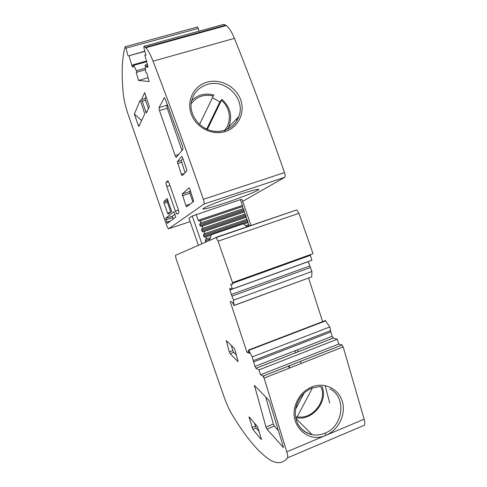<?xml version="1.0" encoding="UTF-8"?>
<svg xmlns="http://www.w3.org/2000/svg" width="487" height="487" viewBox="0 0 487 487"><rect width="100%" height="100%" fill="white"/><g stroke="black" fill="none" stroke-linecap="round" stroke-linejoin="round"><path stroke-width="0.73" d="M263.747 377.218L263.68 375.854M295.658 352.777L295.122 350.756M301.136 363.491L300.564 361.317M298.038 351.845L297.496 349.83M289.631 367.064L289.284 365.767M304.156 393.003L295.627 409.196M312.471 387.847L297.259 416.732L295.7 417.42M213.756 95.044L199.524 124.404M207.334 129.445L221.895 99.36L219.923 101.868L206.658 129.146M219.923 101.868L212.527 97.79M196.115 214.396L198.172 220.307L199.08 221.098L199.92 220.891C201.015 221.469 201.168 222.2 200.382 223.095L199.67 224.604L200.041 225.682L200.954 226.479L201.788 226.278C202.89 226.851 203.049 227.587 202.257 228.476L245.022 214.006L244.084 211.979L243.871 209.696L242.234 206.671L242.392 205.459L240.365 199.64L192.243 216.009L201.849 243.628M245.692 225.651L248.717 224.617L247.792 222.596L247.932 221.354L245.941 217.287L246.087 216.058L245.022 214.006M201.983 228.586L201.539 229.98L201.91 231.057L202.835 231.861L203.657 231.66C204.765 232.238 204.924 232.969 204.132 233.863L203.408 235.355L203.785 236.432L204.717 237.236L205.52 237.047C206.64 237.626 206.798 238.356 206.007 239.245L210.311 237.778L206.007 239.245M190.143 221.622L168.319 228.835L166.919 226.029L128.355 115.066C125.664 107.164 124.002 100.389 123.369 94.734C121.342 74.176 121.92 58.184 125.116 46.764L125.908 48.195L198.227 28.386L197.326 27.022M193.741 201.35L186.637 206.817L185.851 205.514L182.181 193.996L189.041 187.848L189.881 189.187L193.741 201.35M174.364 198.185L178.084 208.88C178.802 211.072 179.015 212.411 178.735 212.898L176.86 214.085L175.338 211.09L166.767 186.442C166.061 184.293 165.83 182.942 166.073 182.375L167.845 180.756L169.318 183.678L174.364 198.185M168.508 228.878L203.968 204.071C204.382 203.481 204.175 201.898 203.353 199.329C186.844 151.634 170.073 105.582 153.04 61.179C150.386 54.355 147.969 49.875 145.802 47.726L143.915 46.332L143.951 48.043L145.923 55.116L144.822 55.159L147.75 65.666L147.853 67.328L146.764 67.249L146.264 66.299L147.805 65.867M198.343 245.186L188.962 218.219L192.243 216.009M251.067 225.597L241.948 199.42L240.365 199.64M237.571 195.056C223.107 199.932 212.405 203.992 205.465 207.243C203.268 208.326 202.47 208.929 203.079 209.057C205.374 209.081 212.527 207.115 224.537 203.152C242.27 197.29 261.495 189.516 258.5 189.303C256.393 189.254 249.417 191.178 237.571 195.056M242.623 201.368L284.651 177.359C285.315 176.696 285.26 175.107 284.481 172.599C268.404 126.157 251.712 81.414 234.411 38.363C231.696 31.752 228.975 27.485 226.254 25.561L223.813 24.368L143.915 46.332M136.78 72.216L145.485 69.757M144.882 51.385L128.939 55.792L132.318 66.847L133.231 66.914L133.395 64.686L136.409 70.755L136.719 72.393L136.257 72.362L138.545 80.434L149.156 81.56L146.757 72.995L146.179 72.928L145.583 71.218L145.193 65.41L145.522 64.881L146.264 66.299M136.409 70.755L145.382 68.229M236.986 120.539L236.451 119.011M225.225 131.569C212.064 135.776 196.072 127.533 191.275 114.177C186.278 100.888 193.625 85.949 206.859 82.206L206.872 82.206C220.045 78.285 235.696 86.302 240.505 99.372C245.515 112.387 238.46 127.557 225.225 131.569L224.306 130.382C217.5 132.342 210.853 131.539 204.363 127.978M213.817 95.056C205.246 92.81 197.886 94.655 191.726 100.584L191.726 100.602C193.911 92.506 199.055 87.136 207.164 84.501C225.518 78.31 245.965 98.891 238.831 116.539L238.831 116.539C236.256 123.339 231.459 127.941 224.434 130.346M229.298 351.9L230.15 353.732L238.088 361.664L235.051 350.08L234.156 348.187L226.321 340.65L229.298 351.9L232.804 350.567L231.331 345.466M232.804 350.567L233.663 352.387L236.524 355.2M233.918 305.538L311.717 276.847L233.93 305.428L233.559 300.12L231.295 294.525L229.7 288.468L232.384 288.992L230.741 284.006L232.664 284.335L232.518 282.63L313.031 253.666L298.933 213.306L296.772 209.909L215.784 237.443M232.049 296.084L310.444 267.54L308.21 261.653L229.815 290.021M232.518 282.63L218.085 241.175L216.155 237.577L175.454 255.346L176.044 258.707L223.904 396.43C226.425 403.559 229.054 409.439 231.8 414.078C245.472 436.809 258.055 451.985 269.567 459.612C276.92 464.196 282.886 463.618 287.476 457.883C287.951 457.086 287.72 455.077 286.788 451.851L264.088 378.119L343.177 346.884L364.142 419.179L286.788 451.851M287.476 457.883L364.239 425.303C365.007 424.396 364.976 422.357 364.142 419.179M167.516 213.075L168.173 214.231L171.631 211.364L167.163 198.513L163.839 201.752L164.101 203.256L167.516 213.075L170.809 212.046M205.697 241.917L206.957 241.357M205.727 239.348L205.283 240.73L205.654 241.808M283.239 447.608L283.27 446.579L269.67 402.055L268.69 400.077L254.445 385.442L265.981 427.062L266.943 429.12L283.416 447.529M278.461 430.618L274.321 426.076L266.943 429.12M325.353 320.568L329.821 326.947L330.789 331.951L332.189 336.304L333.278 338.051L337.272 339.226L338.812 344.023L342.014 345.009L343.177 346.884M170.785 211.991L167.376 202.184L167.114 200.681L167.924 199.913M248.687 351.504L246.903 352.186L249.283 353.325L248.486 350.062L248.729 350.372L325.827 320.775M138.29 125.36L138.905 126.37L144.755 113.897L140.232 100.036L134.375 114.098L138.29 125.36L139.556 124.982M190.46 190.843L189.613 191.574L189.869 193.309L182.448 195.725M145.85 54.873L144.822 55.159M175.752 217.105L173.871 211.693L165.671 218.334L167.351 223.369L175.752 217.105M128.939 55.792L144.828 51.196M248.717 224.617L249.588 226.102M146.313 113.087L149.369 106.659L144.657 92.633L141.595 99.525L146.313 113.087M181.377 174.383L182.187 175.673L186.801 170.888L186.521 168.965L182.601 157.697L181.761 156.4L177.317 161.684L181.377 174.383L184.336 173.439M164.423 97.644L159.005 107.597L159.493 110.561L175.156 155.566L176.105 157.411L176.464 157.301M164.198 97.704L165.337 99.251L182.509 146.118L182.996 149.247L176.105 157.411M128.081 55.822L125.908 48.195M192.895 202.002L189.869 193.309M233.93 305.428L232.421 302.098L230.211 301.52L246.903 352.186M138.545 80.434L148.078 77.713M265.744 397.045L273.353 424.031L274.321 426.076M198.946 31.205L198.227 28.386M175.022 214.189L172.428 216.216L173.159 219.059M141.626 120.569L134.375 114.098M337.272 339.226L258.987 369.883L260.6 374.795L263.047 376.134L264.088 378.119M261.196 439.426L252.796 429.376L249.094 416.854L257.52 426.655L261.452 439.323M247.226 226.912L243.293 223.801L211.273 234.746L209.629 240.17M325.164 385.594L329.742 403.181M295.877 403.906C298.915 395.87 304.198 390.221 311.741 386.958C324.476 381.747 338.788 388.876 342.385 401.708C346.172 414.474 338.508 430.058 325.955 435.275C307.443 444.126 287.92 424.061 295.877 403.906M329.857 388.9C346.823 397.063 343.396 426.295 324.884 433.187C320.671 434.934 316.44 435.433 312.191 434.69L312.191 434.69C305.915 433.418 301.173 429.918 297.965 424.183M332.189 336.304L254.957 366.413L255.937 368.263L258.987 369.883M254.957 366.413L253.289 360.623L330.697 330.606M232.713 283.294L310.365 255.34L311.93 260.21L232.384 288.992M310.444 267.54L311.96 271.454L233.559 300.12M311.717 276.847L311.96 271.454M248.729 350.372L252.278 356.916L329.821 326.947M252.278 356.916L253.289 360.623M260.6 374.795L338.812 344.023M296.686 260.265L296.48 259.62M304.6 257.416L304.393 256.771M322.619 321.615L308.618 278.095M254.47 423.106L256.205 427.976L259.279 431.598M146.118 96.359L145.193 98.477L145.516 100.304L148.419 108.656M177.317 161.684L181.188 160.467L182.881 158.5M181.188 160.467L185.066 172.684M167.266 104.443L166.791 105.295L167.26 108.254L159.493 110.561M181.968 150.513L167.26 108.254M297.259 416.732C312.441 420.19 327.885 400.156 320.696 386.441M213.373 96.067C204.193 93.912 196.815 96.456 191.239 103.713M227.38 129.189L228.707 126.723C232.701 116.399 230.43 107.28 221.895 99.36M224.568 130.303C232.062 122.109 230.54 107.688 221.457 100.389M201.575 226.303L244.145 211.912M205.252 237.09L211.169 235.069M243.555 223.996L247.871 222.522M245.685 225.645L248.613 224.647M203.858 233.967L246.872 219.308M203.408 235.355L247.56 220.294M203.968 204.071L284.651 177.359M146.648 61.709L133.791 65.307M146.867 67.303L147.981 66.987M198.172 220.307L242.392 205.459M166.767 186.442L169.926 185.425M166.073 182.375L168.447 181.614M231.295 294.525L309.622 266.054M203.785 236.432L247.932 221.354M283.428 447.34L283.099 447.48M133.134 64.948L131.667 65.355M133.328 66.634L132.397 66.889M163.839 201.752L167.114 200.681M164.101 203.256L167.376 202.184M204.132 233.863L246.763 219.333M218.085 241.175L298.933 213.306M189.613 191.574L182.181 193.996M200.114 223.204L243.171 208.698M200.382 223.095L243.062 208.716M175.338 211.09L178.455 210.061M199.713 220.915L242.295 206.604M202.257 228.476L244.912 214.024M201.91 231.057L246.087 216.058M200.041 225.682L244.237 210.755M199.67 224.604L243.871 209.696M190.192 204.083L185.851 205.514M203.353 199.329L284.481 172.599M203.383 231.709L246.02 217.214M153.04 61.179L234.411 38.363M145.29 47.294L225.603 25.184M205.283 240.73L209.915 239.141M246.739 226.504L249.411 225.591M230.15 353.732L233.663 352.387M273.353 424.031L265.981 427.062M166.785 222.242L170.84 220.812M172.672 217.659L165.927 219.771M201.539 229.98L245.716 214.998M172.428 216.216L165.671 218.334M263.017 376.116L341.977 344.997M249.094 417.706L249.648 417.481M325.955 435.275L324.878 433.193M333.315 338.063L255.967 368.282M255.133 386.136L254.403 386.422M253.496 361.963L330.789 331.951M226.321 341.637L227.064 341.357M251.931 427.483L255.334 426.088M252.796 429.376L256.205 427.976M141.595 99.525L145.193 98.477M141.93 101.351L145.516 100.304M145.637 112.022L147.013 111.614M177.609 163.547L181.468 162.335M178.796 154.428L175.156 155.566M166.791 105.295L159.005 107.597M322.065 386.532C328.5 401.44 312.112 421.31 296.339 417.694M289.948 367.91L288.018 366.267M205.52 237.047L211.151 235.124M243.597 224.032L247.792 222.596M191.726 100.602C187.081 116.703 205.368 136.53 224.544 130.394C231.623 127.904 236.384 123.29 238.831 116.539L228.397 127.381M199.08 221.098L242.52 206.5M133.322 66.567L132.318 66.847M216.155 237.577L296.772 209.909M176.86 214.085L177.438 213.896M199.92 220.891L242.234 206.671M201.788 226.278L244.084 211.979M202.835 231.861L246.215 217.111M200.954 226.479L244.364 211.808M204.717 237.236L211.181 235.026M243.518 223.971L248.06 222.419M133.395 64.686L146.459 61.033M145.522 64.881L147.384 64.357M203.657 231.66L245.941 217.287M145.802 47.726L226.254 25.561M125.269 46.728L197.545 26.974M146.764 67.249L147.975 66.908M248.486 350.062L325.541 320.495M263.047 376.134L342.014 345.009M236.481 281.936L236.256 281.285M244.906 278.905L244.681 278.254M311.625 388.176C303.194 392.096 297.904 398.823 295.767 408.343C294.939 413.536 295.469 418.394 297.356 422.929C300.217 428.846 305.16 432.766 312.191 434.69L295.895 418.436M333.278 338.051L255.937 368.263M202.963 208.734L203.079 209.057M269.183 270.163L268.958 269.518M320.47 386.434L311.875 388.078"/></g></svg>
